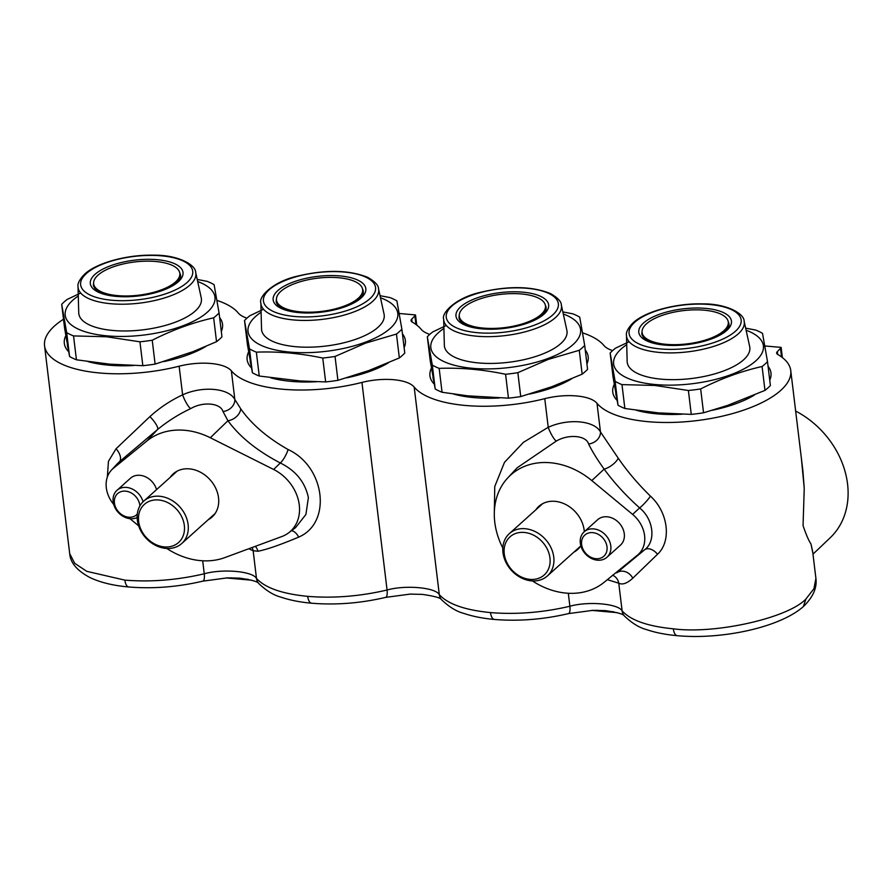 <?xml version="1.0" encoding="UTF-8"?>
<svg xmlns="http://www.w3.org/2000/svg" width="891" height="891" viewBox="0 0 891 891"><rect width="100%" height="100%" fill="white"/><g stroke="black" fill="none" stroke-linecap="round" stroke-linejoin="round"><path stroke-width="1.34" d="M535.803 509.841A29.024 23.467 48.1 0 1 538.866 506.333A29.024 23.467 48.1 0 1 566.086 504.696A29.024 23.467 48.1 0 1 584.162 530.223A29.024 23.467 48.1 0 1 584.296 531.704M580.854 545.804A29.024 23.467 48.1 0 1 577.658 549.513A29.024 23.467 48.1 0 1 573.837 552.186M208.216 519.72A29.024 23.467 -131.9 0 0 212.036 517.058A29.024 23.467 -131.9 0 0 218.529 497.757A29.024 23.467 -131.9 0 0 200.464 472.23A29.024 23.467 -131.9 0 0 173.233 473.867A29.024 23.467 -131.9 0 0 170.181 477.387M124.885 580.13A11.383 5.056 95.1 0 0 128.861 586.991C113.525 585.654 100.661 582.569 90.281 577.713C77.205 570.83 70.356 562.8 69.698 553.645L74.677 563.29L86.795 571.343L124.885 580.13C150.846 582.213 177.309 580.097 204.262 573.782C222.717 568.558 252.688 571.22 256.485 578.415C265.139 587.893 282.213 593.874 307.707 596.357C333.657 598.44 360.12 596.324 387.073 590.009C405.528 584.797 435.499 587.459 439.308 594.653C447.95 604.12 465.024 610.101 490.518 612.596C516.468 614.679 542.931 612.562 569.884 606.248C588.338 601.024 618.309 603.686 622.118 610.881C630.761 620.359 647.835 626.34 673.329 628.823C715.339 634.414 788.29 617.986 805.976 598.941L813.928 588.717L815.911 578.415L812.659 551.529L810.955 543.889C808.805 540.87 806.166 534.767 803.058 525.601L804.239 488.357L801.388 458.453M673.329 628.823A11.383 5.056 95.1 0 0 677.305 635.684C721.899 639.838 779.848 627.431 803.303 606.615L805.976 598.941M606.971 557.243L620.448 545.136A17.074 13.799 -131.9 0 0 624.279 533.787A17.074 13.799 -131.9 0 0 613.643 518.762A17.074 13.799 -131.9 0 0 597.627 519.731L584.151 531.838A17.074 13.799 48.1 0 1 600.166 530.88A17.074 13.799 48.1 0 1 610.792 545.893A17.074 13.799 48.1 0 1 606.971 557.243A17.074 13.799 48.1 0 1 590.956 558.212A17.074 13.799 48.1 0 1 580.319 543.187A17.074 13.799 48.1 0 1 584.151 531.838M532.384 580.921A71.146 57.514 -131.9 0 0 602.606 583.482A71.146 57.514 -131.9 0 0 604.087 582.324L637.533 555.093A28.456 23.01 -131.9 0 0 632.599 514.397L591.78 480.572A71.146 57.514 -131.9 0 0 507.759 477.899A71.146 57.514 -131.9 0 0 494.783 522.293A71.146 57.514 -131.9 0 0 502.802 547.998M602.606 583.482L604.087 582.324M166.762 548.455A71.146 57.514 -131.9 0 0 224.822 557.599L281.756 536.571A39.839 32.21 -131.9 0 0 288.561 532.885A39.839 32.21 -131.9 0 0 299.276 504.93A39.839 32.21 -131.9 0 0 273.626 469.457L210.321 437.748A71.146 57.514 -131.9 0 0 146.803 441.067L113.369 468.298A28.456 23.01 -131.9 0 0 111.498 470.047A28.456 23.01 -131.9 0 0 113.68 504.384M295.5 527.684L305.891 514.519L308.386 497.612C305.101 482.154 295.745 470.604 280.331 462.986L273.626 469.457M768.064 366.257A79.689 30.728 173.1 0 1 769.746 380.134M585.253 350.029A79.689 30.728 173.1 0 1 586.935 363.907M402.442 333.791A79.689 30.728 173.1 0 1 404.113 347.679M219.62 317.564A79.689 30.728 173.1 0 1 221.302 331.441M63.506 319.234A99.603 38.413 -6.9 0 0 54.563 325.939A99.603 38.413 -6.9 0 0 44.55 345.786A99.603 38.413 -6.9 0 0 179.136 366.201A39.839 15.359 173.1 0 1 231.37 370.834A99.603 38.413 -6.9 0 0 361.946 382.428A39.839 15.359 173.1 0 1 414.181 387.073A99.603 38.413 -6.9 0 0 544.769 398.667A39.839 15.359 173.1 0 1 596.992 403.3A99.603 38.413 -6.9 0 0 708.423 418.926A99.603 38.413 -6.9 0 0 790.751 370.556A99.603 38.413 -6.9 0 0 777.787 354.495A8.542 3.297 173.1 0 1 776.674 353.114A8.542 3.297 173.1 0 1 777.353 351.589L780.505 348.381A8.542 3.297 -6.9 0 0 781.14 347.401L764.857 345.953M612.607 350.608A39.839 15.359 173.1 0 1 603.931 345.508A99.603 38.413 -6.9 0 0 582.591 332.855M246.974 318.154A39.839 15.359 173.1 0 1 238.309 313.042A99.603 38.413 -6.9 0 0 216.959 300.39M812.971 554.18L830.256 537.707A82.529 66.725 -131.9 0 0 795.652 411.063M812.792 552.71L810.955 543.889M804.239 488.357L802.925 471.105L790.751 370.556M494.316 512.893L494.75 486.531L504.484 462.34L523.451 442.304L548.232 427.312C568.213 418.157 594.431 420.485 600.467 431.957L618.254 458.208C627.297 471.372 638.045 484.025 650.486 496.176C668.317 512.414 671.747 541.238 657.513 554.269L632.777 578.214C627.13 583.393 622.453 585.053 618.766 583.193L607.595 579.74M107.366 476.952L108.446 461.315L116.075 448.73L149.9 416.62C159.623 407.777 170.526 400.516 182.61 394.847C202.591 385.692 228.798 388.03 234.834 399.491L240.726 408.802C251.44 424.116 267.233 437.693 288.094 449.532C325.282 466.672 332.12 522.906 298.685 537.117C280.197 544.88 266.632 549.591 257.967 551.251L253.144 550.727L248.789 548.756M429.796 334.381A39.839 15.359 173.1 0 1 421.12 329.28A99.603 38.413 -6.9 0 0 412.165 322.03A8.542 3.297 173.1 0 1 411.052 320.649A8.542 3.297 173.1 0 1 411.72 319.123L414.883 315.915A8.542 3.297 -6.9 0 0 415.507 314.935L399.235 313.487M754.432 395.047A79.689 30.728 173.1 0 1 712.254 410.294M682.083 414.204A79.689 30.728 173.1 0 1 636.297 410.261M617.118 400.415A79.689 30.728 173.1 0 1 614.278 384.311M571.621 378.82A79.689 30.728 173.1 0 1 529.443 394.067M499.272 397.976A79.689 30.728 173.1 0 1 453.474 394.022M434.307 384.188A79.689 30.728 173.1 0 1 431.467 368.072M388.799 362.581A79.689 30.728 173.1 0 1 346.632 377.84M316.461 381.738A79.689 30.728 173.1 0 1 270.664 377.795M251.496 367.95A79.689 30.728 173.1 0 1 248.656 351.845M205.988 346.354A79.689 30.728 173.1 0 1 163.821 361.601M133.65 365.51A79.689 30.728 173.1 0 1 87.853 361.568M68.685 351.722A79.689 30.728 173.1 0 1 65.845 335.606M615.826 393.221A76.838 29.626 -6.9 0 0 615.904 394.357A76.838 29.626 -6.9 0 0 616.449 396.74M433.015 376.982A76.838 29.626 -6.9 0 0 433.093 378.129A76.838 29.626 -6.9 0 0 433.639 380.513M250.204 360.755A76.838 29.626 -6.9 0 0 250.282 361.891A76.838 29.626 -6.9 0 0 250.828 364.285M67.382 344.516A76.838 29.626 -6.9 0 0 67.471 345.663A76.838 29.626 -6.9 0 0 68.017 348.047M415.507 314.935L416.743 325.092M781.14 347.401L782.365 357.558M288.094 449.532A11.383 3.107 117.3 0 1 280.331 462.986C257.221 450.902 239.757 436.824 227.929 420.719L222.984 411.497C220.5 402.932 202.87 401.362 190.663 408.635C178.913 414.137 167.898 421.087 157.607 429.484L146.803 441.067M129.986 518.673L138.651 525.857M116.075 448.73A11.383 6.114 -129.5 0 1 119.494 461.716L117.389 463.71M156.549 489.627A17.074 13.799 -131.9 0 0 145.188 476.674A17.074 13.799 -131.9 0 0 130.442 478.255L116.966 490.362A17.074 13.799 48.1 0 1 118.67 489.092A17.074 13.799 48.1 0 1 143.072 501.767M657.513 554.269A11.383 7.251 50.7 0 0 644.683 549.736C656.188 541.127 653.571 519.152 639.615 507.903A11.383 1.749 131.9 0 0 650.486 496.176M632.599 514.397L639.615 507.903C625.905 495.585 614.077 482.666 604.143 469.134C597.093 459.277 591.925 450.891 588.617 443.963C586.122 435.398 568.491 433.828 556.285 441.09L517.192 467.764L507.759 477.899M202.691 560.784L204.262 573.782A11.383 3.386 76.5 0 1 202.847 581.144L227.361 577.869L239.612 578.148C251.685 579.941 258.045 581.7 258.668 583.427L258.668 583.427A11.383 10.246 139.5 0 1 256.485 578.415L253.144 550.727A11.383 10.881 119.8 0 0 252.075 547.542M255.338 546.339A11.383 10.614 -94.6 0 1 257.967 551.251M210.321 437.748L227.929 420.719A11.383 7.574 144.2 0 0 240.726 408.802M222.984 411.497A11.383 9.066 150.2 0 0 234.834 399.491L231.37 370.834M149.9 416.62A11.383 2.918 -130.9 0 1 157.607 429.484L119.494 461.716L113.369 468.298M190.663 408.635A11.383 2.35 64.6 0 1 182.61 394.847L179.136 366.201M632.777 578.214A11.383 9.567 49.9 0 0 616.695 572.88L644.683 549.736L637.533 555.093M591.78 480.572L604.143 469.134A11.383 4.321 143.8 0 0 618.254 458.208M568.313 593.25L569.884 606.248A11.383 3.386 76.5 0 1 568.469 613.609L592.983 610.335L605.234 610.613C617.307 612.407 623.667 614.166 624.301 615.893L624.301 615.893A11.383 10.246 139.5 0 1 622.118 610.881L618.766 583.193A11.383 10.881 119.8 0 0 613.576 575.686L612.418 575.308M588.617 443.963A11.383 9.066 150.2 0 0 600.467 431.957L596.992 403.3M556.285 441.09A11.383 2.35 64.6 0 1 548.232 427.312L544.769 398.667M617.274 612.663L591.613 610.391M251.652 580.197L225.991 577.925M629.124 341.721L615.558 348.158A85.38 32.922 173.1 0 0 610.146 353.025L613.03 376.904L618.009 405.205A85.38 32.922 -6.9 0 0 624.869 408.49L658.249 412.867L691.271 414.382A85.38 32.922 -6.9 0 0 703.545 412.8L727.479 405.438L764.968 390.392L762.083 366.513A85.38 32.922 173.1 0 0 767.507 361.646L770.392 385.525A85.38 32.922 173.1 0 1 764.968 390.392M723.904 330.695A43.403 16.74 -6.9 0 0 728.27 322.041A43.403 16.74 -6.9 0 0 693.955 309.868A43.403 16.74 -6.9 0 0 646.465 323.823A43.403 16.74 -6.9 0 0 642.099 332.477A43.403 16.74 -6.9 0 0 676.414 344.65A43.403 16.74 -6.9 0 0 723.904 330.695M727.691 328.122A43.403 16.74 -6.9 0 0 728.493 323.923L728.27 322.041M626.484 335.406L627.153 361.434A61.757 23.812 -6.9 0 0 674.944 379.655A61.757 23.812 -6.9 0 0 743.629 359.786A61.757 23.812 -6.9 0 0 749.687 346.61L744.13 321.172C744.297 313.621 726.555 303.541 702.398 303.876C676.18 303.174 645.407 311.349 633.167 322.754C628.044 328.055 625.816 332.265 626.484 335.406L626.484 335.406A59.296 22.865 -6.9 0 0 672.371 352.892A59.296 22.865 -6.9 0 0 738.305 333.813A59.296 22.865 -6.9 0 0 744.13 321.172M626.718 344.683A75.412 29.08 -6.9 0 0 655.509 384.556A75.412 29.08 -6.9 0 0 747.449 366.914A75.412 29.08 -6.9 0 0 746.112 330.238M610.146 353.025L615.124 381.326A85.38 32.922 -6.9 0 0 621.974 384.611L654.93 385.458L688.387 390.503A85.38 32.922 -6.9 0 0 700.66 388.921L703.545 412.8M728.181 321.495A43.837 16.907 173.1 0 1 728.972 324.435C729.618 325.26 728.348 327.42 725.174 330.929C714.248 339.516 697.419 344.282 674.687 345.218L657.669 343.803C651.767 342.578 647.49 340.919 644.806 338.814L641.988 334.96A43.837 16.907 173.1 0 1 642.055 331.92M616.216 395.972A76.726 29.581 173.1 0 1 616.182 395.682A76.726 29.581 173.1 0 1 616.104 394.802M691.271 414.382L688.387 390.503M700.66 388.921C720.797 378.686 741.279 371.213 762.083 366.513M615.124 381.326L618.009 405.205M621.974 384.611L624.869 408.49M767.507 361.646L762.518 333.345A85.38 32.922 -6.9 0 0 755.668 330.06L745.656 328.155M642.099 332.477L642.322 334.348A43.403 16.74 -6.9 0 0 644.115 338.235M263.502 309.255L249.937 315.692A85.38 32.922 -6.9 0 0 244.513 320.56L247.408 344.438L252.387 372.739A85.38 32.922 -6.9 0 0 259.248 376.024L300.1 380.947L325.649 381.927A85.38 32.922 -6.9 0 0 337.923 380.334L368.807 370.556L399.346 357.937A85.38 32.922 -6.9 0 0 404.77 353.059L401.874 329.18L396.896 300.88A85.38 32.922 173.1 0 0 390.046 297.594L380.034 295.689M355.375 281.734A43.403 16.74 -6.9 0 0 306.036 280.197A43.403 16.74 -6.9 0 0 276.477 300.011A43.403 16.74 -6.9 0 0 283.739 307.863A43.403 16.74 -6.9 0 0 333.078 309.4A43.403 16.74 -6.9 0 0 362.648 289.575A43.403 16.74 -6.9 0 0 355.375 281.734M276.477 300.011L276.7 301.882A43.403 16.74 -6.9 0 0 278.493 305.78M261.531 328.979A61.757 23.812 -6.9 0 0 271.933 341.019A61.757 23.812 -6.9 0 0 343.202 342.946A61.757 23.812 -6.9 0 0 384.066 314.144L378.508 288.706A59.296 22.865 -6.9 0 1 339.271 316.361A59.296 22.865 -6.9 0 1 270.853 314.501A59.296 22.865 -6.9 0 1 260.863 302.94L261.531 328.979M261.096 312.229A75.412 29.08 -6.9 0 0 269.628 348.481A75.412 29.08 -6.9 0 0 364.664 342.434A75.412 29.08 -6.9 0 0 380.49 297.772M244.513 320.56L249.502 348.86A85.38 32.922 173.1 0 0 256.352 352.145C278.159 351.344 300.289 353.304 322.754 358.037A85.38 32.922 -6.9 0 0 335.038 356.456L365.488 343.158L396.462 334.047A85.38 32.922 -6.9 0 0 401.874 329.18M250.594 363.506A76.726 29.581 173.1 0 1 250.549 363.216A76.726 29.581 173.1 0 1 250.482 362.336M362.548 289.04A43.837 16.907 173.1 0 1 363.35 291.97C362.114 292.538 367.671 294.453 350.43 304.199C342.422 307.918 332.9 310.48 321.84 311.895C304.967 313.699 291.858 312.518 282.525 308.364C279.707 307.284 277.647 305.323 276.355 302.495A43.837 16.907 173.1 0 1 276.433 299.454M256.352 352.145L259.248 376.024M252.387 372.739L249.502 348.86M399.346 357.937L396.462 334.047M322.754 358.037L325.649 381.927M335.038 356.456L337.923 380.334M362.058 295.667A43.403 16.74 -6.9 0 0 362.871 291.457L362.648 289.575M446.313 325.482L432.748 331.92A85.38 32.922 -6.9 0 0 427.324 336.787L430.219 360.677L435.198 388.977A85.38 32.922 -6.9 0 0 442.059 392.263L467.92 395.849L508.46 398.154A85.38 32.922 -6.9 0 0 520.734 396.573L551.618 386.794L582.157 374.164A85.38 32.922 -6.9 0 0 587.581 369.297L584.696 345.407L579.707 317.107A85.38 32.922 173.1 0 0 572.857 313.832L562.845 311.917M538.186 297.962A43.403 16.74 -6.9 0 0 488.847 296.425A43.403 16.74 -6.9 0 0 459.288 316.238A43.403 16.74 -6.9 0 0 466.55 324.09A43.403 16.74 -6.9 0 0 515.889 325.627A43.403 16.74 -6.9 0 0 545.459 305.813A43.403 16.74 -6.9 0 0 538.186 297.962M459.288 316.238L459.511 318.12A43.403 16.74 -6.9 0 0 461.304 322.007M444.342 345.207A61.757 23.812 -6.9 0 0 454.755 357.246A61.757 23.812 -6.9 0 0 526.013 359.184A61.757 23.812 -6.9 0 0 566.876 330.383L561.319 304.934A59.296 22.865 -6.9 0 1 522.081 332.588A59.296 22.865 -6.9 0 1 453.664 330.728A59.296 22.865 -6.9 0 1 443.673 319.167L444.342 345.207M443.907 328.456A75.412 29.08 -6.9 0 0 452.439 364.72A75.412 29.08 -6.9 0 0 547.475 358.661A75.412 29.08 -6.9 0 0 563.301 314.011M427.324 336.787L432.313 365.087A85.38 32.922 173.1 0 0 439.163 368.373C460.97 367.571 483.1 369.542 505.576 374.276A85.38 32.922 -6.9 0 0 517.849 372.683L548.31 359.385L579.273 350.286A85.38 32.922 -6.9 0 0 584.696 345.407M433.371 379.443L433.394 379.711A76.726 29.581 173.1 0 1 433.371 379.443A76.726 29.581 173.1 0 1 433.293 378.575M545.37 305.268A43.837 16.907 173.1 0 1 546.161 308.197C544.924 308.776 550.482 310.681 533.241 320.437C525.233 324.146 515.711 326.719 504.651 328.122C487.778 329.926 474.669 328.757 465.336 324.591C462.518 323.511 460.458 321.562 459.177 318.733A43.837 16.907 173.1 0 1 459.244 315.692M439.163 368.373L442.059 392.263M435.198 388.977L432.313 365.087M582.157 374.164L579.273 350.286M505.576 374.276L508.46 398.154M517.849 372.683L520.734 396.573M544.869 311.895A43.403 16.74 -6.9 0 0 545.682 307.685L545.459 305.813M80.691 293.016L67.126 299.454A85.38 32.922 173.1 0 0 61.702 304.332L64.597 328.211L69.576 356.511A85.38 32.922 -6.9 0 0 76.437 359.797L109.805 364.163L142.838 365.689A85.38 32.922 -6.9 0 0 155.112 364.107L192.924 351.678L216.535 341.699L213.651 317.82A85.38 32.922 173.1 0 0 219.063 312.953L221.959 336.831A85.38 32.922 173.1 0 1 216.535 341.699M175.471 282.001A43.403 16.74 -6.9 0 0 179.826 273.348A43.403 16.74 -6.9 0 0 145.511 261.174A43.403 16.74 -6.9 0 0 98.021 275.13A43.403 16.74 -6.9 0 0 93.655 283.772A43.403 16.74 -6.9 0 0 127.97 295.957A43.403 16.74 -6.9 0 0 175.471 282.001M179.247 279.429A43.403 16.74 -6.9 0 0 180.06 275.23L179.826 273.348M78.04 286.713L78.72 312.741A61.757 23.812 -6.9 0 0 126.511 330.962A61.757 23.812 -6.9 0 0 195.185 311.082A61.757 23.812 -6.9 0 0 201.255 297.917L195.697 272.468C195.853 264.928 178.111 254.837 153.954 255.182C127.747 254.481 96.963 262.656 84.723 274.06C79.611 279.351 77.383 283.572 78.04 286.713L78.04 286.713A59.296 22.865 -6.9 0 0 123.938 304.199A59.296 22.865 -6.9 0 0 189.872 285.12A59.296 22.865 -6.9 0 0 195.697 272.468M78.285 295.99A75.412 29.08 -6.9 0 0 107.076 335.862A75.412 29.08 -6.9 0 0 199.016 318.221A75.412 29.08 -6.9 0 0 197.679 281.545M61.702 304.332L66.68 332.633A85.38 32.922 -6.9 0 0 73.541 335.918L106.486 336.765L139.943 341.81A85.38 32.922 -6.9 0 0 152.227 340.228L155.112 364.107M179.737 272.802A43.837 16.907 173.1 0 1 180.539 275.742C181.185 276.566 179.915 278.727 176.741 282.224C165.804 290.822 148.986 295.589 126.255 296.525L109.225 295.11C103.334 293.885 99.046 292.226 96.373 290.121L93.544 286.267A43.837 16.907 173.1 0 1 93.622 283.227M67.738 346.989L67.772 347.245A76.726 29.581 173.1 0 1 67.738 346.989A76.726 29.581 173.1 0 1 67.671 346.109M142.838 365.689L139.943 341.81M152.227 340.228C172.364 329.993 192.835 322.52 213.651 317.82M66.68 332.633L69.576 356.511M73.541 335.918L76.437 359.797M219.063 312.953L214.085 284.652A85.38 32.922 -6.9 0 0 207.224 281.367L197.223 279.451M93.655 283.772L93.889 285.655A43.403 16.74 -6.9 0 0 95.682 289.542M183.011 536.204A25.616 20.705 -131.9 0 0 169.658 503.649A25.616 20.705 -131.9 0 0 139.954 510.688A25.616 20.705 -131.9 0 0 153.319 543.243A25.616 20.705 -131.9 0 0 183.011 536.204M138.807 508.148A28.456 23.01 48.1 0 1 143.707 501.154A28.456 23.01 48.1 0 1 176.05 503.315A28.456 23.01 48.1 0 1 186.653 536.505A28.456 23.01 48.1 0 1 181.753 543.499A28.456 23.01 48.1 0 1 149.41 541.338A28.456 23.01 48.1 0 1 138.807 508.148M520.689 576.666A25.616 20.705 -131.9 0 0 549.224 567.032A25.616 20.705 -131.9 0 0 533.531 535.157A25.616 20.705 -131.9 0 0 504.997 544.78A25.616 20.705 -131.9 0 0 520.689 576.666M535.48 531.727A28.456 23.01 48.1 0 1 547.375 575.965A28.456 23.01 48.1 0 1 521.224 577.847A28.456 23.01 48.1 0 1 509.34 533.62A28.456 23.01 48.1 0 1 535.48 531.727M139.887 505.943A14.234 11.505 -131.9 0 0 132.18 493.503A14.234 11.505 -131.9 0 0 119.049 492.545A14.234 11.505 -131.9 0 0 117.211 510.153A14.234 11.505 -131.9 0 0 135.209 515.822A14.234 11.505 -131.9 0 0 137.303 514.107M137.158 517.526A17.074 13.799 48.1 0 1 116.866 510.777A17.074 13.799 48.1 0 1 116.966 490.362M581.623 544.535A14.234 11.505 -131.9 0 0 595.89 558.702A14.234 11.505 -131.9 0 0 607.005 546.796A14.234 11.505 -131.9 0 0 592.738 532.629A14.234 11.505 -131.9 0 0 581.623 544.535M490.518 612.596A11.383 5.056 95.1 0 0 494.494 619.457C518.762 621.417 543.421 619.479 568.469 613.609M307.707 596.357A11.383 5.056 95.1 0 0 311.683 603.218C335.952 605.189 360.61 603.24 385.658 597.382L410.172 594.097L422.423 594.386C434.496 596.179 440.856 597.939 441.479 599.665L441.479 599.654A11.383 10.246 139.5 0 1 439.308 594.653L414.181 387.073M361.946 382.428L387.073 590.009A11.383 3.386 76.5 0 1 385.658 597.382M777.353 351.589L777.698 354.44M781.541 356.935L780.505 348.381M411.72 319.123L412.065 321.974M415.919 324.469L414.883 315.915M291.502 530.68A11.383 6.56 -110 0 1 298.685 537.117M613.788 611.816L596.402 610.268M248.155 579.35L230.78 577.813M735.487 331.207A56.456 21.774 -6.9 0 0 709.837 304.533A56.456 21.774 -6.9 0 0 634.748 322.264A56.456 21.774 -6.9 0 0 660.398 348.938A56.456 21.774 -6.9 0 0 735.487 331.207M726.755 330.438A46.677 17.998 -6.9 0 0 705.549 308.375A46.677 17.998 -6.9 0 0 643.48 323.043A46.677 17.998 -6.9 0 0 664.686 345.095A46.677 17.998 -6.9 0 0 726.755 330.438M366.09 277.279A56.456 21.774 -6.9 0 0 288.227 279.295A56.456 21.774 -6.9 0 0 272.902 311.271A56.456 21.774 -6.9 0 0 350.753 309.255A56.456 21.774 -6.9 0 0 366.09 277.279M358.015 280.219A46.677 17.998 -6.9 0 0 293.651 281.89A46.677 17.998 -6.9 0 0 280.977 308.319A46.677 17.998 -6.9 0 0 345.34 306.649A46.677 17.998 -6.9 0 0 358.015 280.219M548.901 293.507A56.456 21.774 -6.9 0 0 471.038 295.522A56.456 21.774 -6.9 0 0 455.713 327.498A56.456 21.774 -6.9 0 0 533.575 325.482A56.456 21.774 -6.9 0 0 548.901 293.507M540.826 296.458A46.677 17.998 -6.9 0 0 476.462 298.129A46.677 17.998 -6.9 0 0 463.788 324.558A46.677 17.998 -6.9 0 0 528.151 322.887A46.677 17.998 -6.9 0 0 540.826 296.458M187.054 282.514A56.456 21.774 -6.9 0 0 161.405 255.84A56.456 21.774 -6.9 0 0 86.316 273.57A56.456 21.774 -6.9 0 0 111.965 300.245A56.456 21.774 -6.9 0 0 187.054 282.514M178.323 281.734A46.677 17.998 -6.9 0 0 157.117 259.682A46.677 17.998 -6.9 0 0 95.036 274.339A46.677 17.998 -6.9 0 0 116.253 296.402A46.677 17.998 -6.9 0 0 178.323 281.734M128.861 586.991C153.141 588.962 177.799 587.013 202.847 581.144M69.698 553.645L44.55 345.786M288.561 532.885L295.689 527.55M111.498 470.047L117.489 463.61M311.683 603.218C300.055 602.193 289.798 600.166 280.899 597.126C273.637 595.244 266.22 590.677 258.668 583.427M494.494 619.457C482.866 618.432 472.609 616.394 463.71 613.364C456.448 611.471 449.031 606.905 441.479 599.654M815.911 578.415C817.158 587.804 813.038 597.137 803.537 606.415M677.305 635.684C665.688 634.659 655.42 632.632 646.521 629.592C639.259 627.698 631.842 623.132 624.301 615.893M378.508 288.706C378.519 285.309 374.899 281.511 367.638 277.313C349.005 269.862 325.649 269.45 297.561 276.11C272.769 281.601 258.39 296.981 260.863 302.94M561.319 304.934C561.33 301.548 557.71 297.75 550.449 293.551C531.816 286.089 508.46 285.688 480.372 292.337C455.579 297.828 441.201 313.22 443.673 319.167M177.053 471.205L143.707 501.154M215.099 513.539L181.753 543.499M580.72 546.005L547.375 575.965M542.686 503.66L509.34 533.62"/></g></svg>
